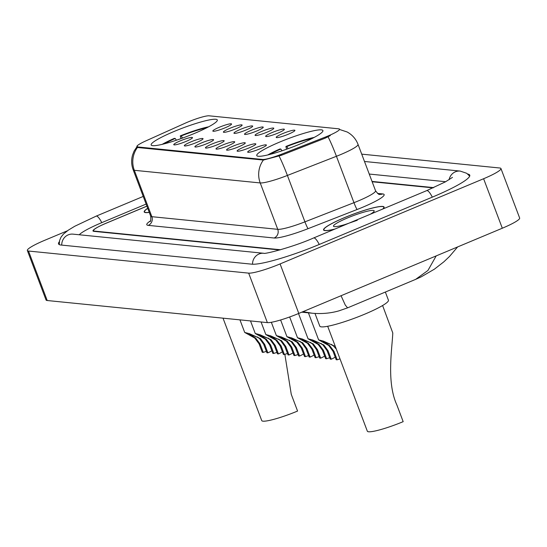 <?xml version="1.0" encoding="UTF-8"?>
<svg xmlns="http://www.w3.org/2000/svg" width="547" height="547" viewBox="0 0 547 547"><rect width="100%" height="100%" fill="white"/><g stroke="black" fill="none" stroke-linecap="round" stroke-linejoin="round"><path stroke-width="0.82" d="M279.729 142.049A35.357 4.677 -20.7 0 0 256.755 155.56A35.357 4.677 -20.7 0 0 299.934 144.073A35.357 4.677 -20.7 0 0 322.908 130.562A35.357 4.677 -20.7 0 0 279.729 142.049M174.131 131.451A35.357 4.677 -20.7 0 0 151.157 144.962A35.357 4.677 -20.7 0 0 194.335 133.475A35.357 4.677 -20.7 0 0 217.309 119.964A35.357 4.677 -20.7 0 0 174.131 131.451M185.973 141.441A10.01 1.326 159.3 0 1 173.823 144.777A10.01 1.326 159.3 0 1 180.257 140.866A10.01 1.326 159.3 0 1 192.482 137.728A10.01 1.326 159.3 0 1 185.973 141.441M196.537 142.5A10.01 1.326 159.3 0 1 184.38 145.837A10.01 1.326 159.3 0 1 190.814 141.926A10.01 1.326 159.3 0 1 203.046 138.788A10.01 1.326 159.3 0 1 196.537 142.5M207.094 143.56A10.01 1.326 159.3 0 1 194.944 146.897A10.01 1.326 159.3 0 1 201.378 142.986A10.01 1.326 159.3 0 1 213.603 139.847A10.01 1.326 159.3 0 1 207.094 143.56M217.651 144.62A10.01 1.326 159.3 0 1 205.501 147.957A10.01 1.326 159.3 0 1 211.935 144.046A10.01 1.326 159.3 0 1 224.167 140.907A10.01 1.326 159.3 0 1 217.651 144.62M228.215 145.68A10.01 1.326 159.3 0 1 216.065 149.016A10.01 1.326 159.3 0 1 222.499 145.105A10.01 1.326 159.3 0 1 234.725 141.967A10.01 1.326 159.3 0 1 228.215 145.68M238.772 146.74A10.01 1.326 159.3 0 1 226.622 150.076A10.01 1.326 159.3 0 1 233.056 146.165A10.01 1.326 159.3 0 1 245.282 143.027A10.01 1.326 159.3 0 1 238.772 146.74M249.336 147.799A10.01 1.326 159.3 0 1 237.179 151.136A10.01 1.326 159.3 0 1 243.613 147.225A10.01 1.326 159.3 0 1 255.846 144.087A10.01 1.326 159.3 0 1 249.336 147.799M259.893 148.859A10.01 1.326 159.3 0 1 247.743 152.196A10.01 1.326 159.3 0 1 254.177 148.285A10.01 1.326 159.3 0 1 266.403 145.14A10.01 1.326 159.3 0 1 259.893 148.859M225.056 127.82A10.01 1.326 159.3 0 1 212.899 131.157A10.01 1.326 159.3 0 1 219.34 127.246A10.01 1.326 159.3 0 1 231.566 124.107A10.01 1.326 159.3 0 1 225.056 127.82M235.613 128.88A10.01 1.326 159.3 0 1 223.463 132.217A10.01 1.326 159.3 0 1 229.897 128.306A10.01 1.326 159.3 0 1 242.123 125.167A10.01 1.326 159.3 0 1 235.613 128.88M246.177 129.94A10.01 1.326 159.3 0 1 234.02 133.277A10.01 1.326 159.3 0 1 240.454 129.365A10.01 1.326 159.3 0 1 252.687 126.227A10.01 1.326 159.3 0 1 246.177 129.94M256.734 131A10.01 1.326 159.3 0 1 244.584 134.336A10.01 1.326 159.3 0 1 251.018 130.425A10.01 1.326 159.3 0 1 263.244 127.287A10.01 1.326 159.3 0 1 256.734 131M267.292 132.059A10.01 1.326 159.3 0 1 255.141 135.396A10.01 1.326 159.3 0 1 261.575 131.485A10.01 1.326 159.3 0 1 273.808 128.347A10.01 1.326 159.3 0 1 267.292 132.059M277.855 133.119A10.01 1.326 159.3 0 1 265.705 136.456A10.01 1.326 159.3 0 1 272.139 132.545A10.01 1.326 159.3 0 1 284.365 129.407A10.01 1.326 159.3 0 1 277.855 133.119M288.413 134.179A10.01 1.326 159.3 0 1 276.262 137.516A10.01 1.326 159.3 0 1 282.696 133.605A10.01 1.326 159.3 0 1 294.922 130.466A10.01 1.326 159.3 0 1 288.413 134.179M185.194 123.198A18.01 2.379 159.3 0 1 187.908 122.022A18.01 2.379 159.3 0 1 209.125 115.814L338.737 128.819A18.01 2.379 159.3 0 1 339.523 129.181A18.01 2.379 159.3 0 1 324.952 137.222L280.939 154.425A18.01 2.379 159.3 0 1 262.594 159.471L137.687 146.938A18.01 2.379 159.3 0 1 136.9 146.582A18.01 2.379 159.3 0 1 145.892 140.873L185.194 123.198M433.094 187.867L372.151 181.754M146.897 206.123L106.501 223.039A20.013 2.646 -20.7 0 0 93.496 230.684A20.013 2.646 -20.7 0 0 94.364 231.087L280.502 249.76M445.661 181.72L369.239 174.049M146.124 204.079L101.927 222.581A36.027 4.766 -20.7 0 0 79.226 234.766M67.377 230.807L44.69 240.304A26.687 3.528 -20.7 0 0 27.35 250.505A26.687 3.528 -20.7 0 0 28.512 251.039L248.666 273.131A26.687 3.528 -20.7 0 0 280.091 263.928L483.61 178.732A26.687 3.528 -20.7 0 0 500.949 168.531A26.687 3.528 -20.7 0 0 499.787 168.004L361.717 154.145M27.35 250.505L46.051 299.995A26.687 3.528 -20.7 0 0 47.213 300.522L267.367 322.614A26.687 3.528 -20.7 0 0 298.792 313.417L502.31 228.222A26.687 3.528 -20.7 0 0 519.65 218.021L500.949 168.531M59.336 241.753A57.373 7.59 -20.7 0 0 58.543 243.894A57.373 7.59 -20.7 0 0 61.038 245.035L251.846 264.18A57.373 7.59 -20.7 0 0 319.414 244.4L432.479 197.07A57.373 7.59 -20.7 0 0 469.757 175.143A57.373 7.59 -20.7 0 0 467.74 174.062M341.055 295.722L345.273 305.069L347.591 307.852L338.935 310.86C330.45 313.281 321.465 314.06 311.988 313.199L302.956 311.674M347.598 307.852L415.631 279.373L427.939 270.478L436.191 255.9M147.711 208.284A32.355 4.28 -20.7 0 0 144.196 211.956A32.355 4.28 -20.7 0 0 149.269 212.393M383.064 208.899A32.355 4.28 -20.7 0 0 384.103 207.081A32.355 4.28 -20.7 0 0 344.589 217.59A32.355 4.28 -20.7 0 0 323.564 229.952A32.355 4.28 -20.7 0 0 334.696 229.145M330.326 135.56L325.287 138.118L281.281 155.321L263.374 160.052L137.912 147.546L137.065 147.013M433.655 187.614L372.028 181.433M146.917 206.171L105.995 223.299A20.013 2.646 -20.7 0 0 92.997 230.943A20.013 2.646 -20.7 0 0 93.865 231.347L279.702 249.993M147.745 208.366A32.02 4.232 -20.7 0 0 144.511 211.839A32.02 4.232 -20.7 0 0 149.235 212.311M382.709 209.05A32.02 4.232 -20.7 0 0 383.789 207.197A32.02 4.232 -20.7 0 0 344.685 217.597A32.02 4.232 -20.7 0 0 323.879 229.836A32.02 4.232 -20.7 0 0 335.051 229.002M370.203 214.28A21.75 2.879 -20.7 0 0 374.134 211.258A21.75 2.879 -20.7 0 0 347.618 217.897A21.75 2.879 -20.7 0 0 333.8 226.499A21.75 2.879 -20.7 0 0 347.55 223.764M357.287 220.263L345.013 224.55M263.257 352.405L262.273 352.302L259.073 343.817L254.765 338.046L244.7 332.439L249.459 333.691L260.481 338.62L264.673 344.384L267.88 352.863L266.895 352.767L263.688 344.282L259.531 338.525L256.905 336.993L248.947 334.244L255.716 338.142L260.051 343.919L263.257 352.405A6.673 0.882 159.3 0 1 266.368 351.372M271.845 350.743A10.01 1.326 159.3 0 1 267.88 352.863M273.821 353.465L272.837 353.362L269.63 344.877L265.322 339.106L255.258 333.499L260.016 334.75L271.045 339.68L275.23 345.444L278.437 353.923L277.452 353.827L274.252 345.342L270.088 339.584L267.462 338.053L259.51 335.304L266.28 339.202L270.615 344.979L273.821 353.465A6.673 0.882 159.3 0 1 276.926 352.432M282.402 351.803A10.01 1.326 159.3 0 1 278.437 353.923M284.378 354.524L283.394 354.422L280.187 345.936L275.886 340.166L265.821 334.559L270.574 335.81L281.602 340.733L285.794 346.504L289.001 354.982L288.016 354.887L284.809 346.401L280.652 340.637L278.026 339.113L270.068 336.364L276.837 340.261L281.172 346.039L284.378 354.524A6.673 0.882 159.3 0 1 287.49 353.492M292.966 352.863A10.01 1.326 159.3 0 1 289.001 354.982M294.936 355.584L293.958 355.482L290.751 346.996L286.443 341.225L276.379 335.619L281.137 336.87L292.16 341.793L296.351 347.557L299.558 356.042L298.573 355.947L295.366 347.461L291.209 341.697L288.584 340.172L280.625 337.424L287.394 341.321L291.736 347.099L294.936 355.584A6.673 0.882 159.3 0 1 298.047 354.552M303.523 353.923A10.01 1.326 159.3 0 1 299.558 356.042M305.5 356.644L304.515 356.541L301.308 348.056L297 342.278L286.936 336.678L291.695 337.93L302.723 342.853L306.915 348.617L310.115 357.102L309.137 357.006L305.93 348.521L301.766 342.757L299.147 341.232L291.189 338.484L297.958 342.374L302.293 348.159L305.5 356.644A6.673 0.882 159.3 0 1 308.611 355.612M314.087 354.982A10.01 1.326 159.3 0 1 310.115 357.102M316.057 357.704L315.072 357.601L311.872 349.116L307.564 343.338L297.5 337.738L302.259 338.99L313.281 343.913L317.472 349.677L320.679 358.162L319.694 358.066L316.487 349.581L312.33 343.817L309.705 342.292L301.746 339.543L308.515 343.434L312.85 349.218L316.057 357.704A6.673 0.882 159.3 0 1 319.168 356.671M324.644 356.042A10.01 1.326 159.3 0 1 320.679 358.162M326.621 358.757L325.636 358.661L322.429 350.176L318.122 344.398L308.057 338.798L312.816 340.049L323.845 344.972L328.029 350.736L331.236 359.222L330.258 359.126L327.051 350.641L322.887 344.877L320.268 343.352L312.31 340.603L319.079 344.494L323.414 350.278L326.621 358.757A6.673 0.882 159.3 0 1 329.725 357.731M335.202 357.102A10.01 1.326 159.3 0 1 331.236 359.222M336.302 349.089L333.451 345.936L330.826 344.412L322.867 341.663L329.636 345.554L333.971 351.338L337.178 359.817A6.673 0.882 159.3 0 1 340.002 358.873M337.178 359.817L336.193 359.721L332.986 351.236L328.685 345.458L318.621 339.858L323.38 341.109L334.402 346.032M223.026 318.169L261.733 420.588A29.353 3.884 -20.7 0 0 297.575 411.057L291.264 394.346L284.857 354.347M176.394 140.217L175.225 138.459L174.343 138.37A31.753 4.198 -20.7 0 0 162.199 144.353M175.225 138.459A28.69 3.795 -20.7 0 0 164.428 143.799M180.968 138.644L180.291 135.882A31.753 4.198 -20.7 0 1 208.626 126.808M206.588 127.868A28.69 3.795 -20.7 0 0 181.173 135.971L180.291 135.882M181.173 135.971L182.575 138.063M327.687 326.272L367.331 431.186A29.353 3.884 -20.7 0 0 403.173 421.655L396.862 404.944C386.319 382.066 392.206 348.336 392.78 332.952L382.606 305.52M314.99 313.438L319.79 326.142A36.69 4.855 -20.7 0 0 364.596 314.224A36.69 4.855 -20.7 0 0 388.438 300.207L385.355 292.043M281.999 150.815L280.823 149.058L279.941 148.969A31.753 4.198 -20.7 0 0 267.798 154.945M280.823 149.058A28.69 3.795 -20.7 0 0 270.027 154.398M286.566 149.235L285.89 146.473A31.753 4.198 -20.7 0 1 314.224 137.406M312.187 138.466A28.69 3.795 -20.7 0 0 286.772 146.562L285.89 146.473M286.772 146.562L288.173 148.661M137.687 146.938L137.912 147.546M262.594 159.471L262.827 160.08M280.939 154.425L281.281 155.321M324.952 137.222L325.287 138.118M364.487 161.474L460.205 171.081A10.673 10.222 95.7 0 0 455.405 171.799A10.673 10.222 95.7 0 0 449.108 179.731M432.301 197.146A10.673 2.721 -112.7 0 0 427.091 190.582A10.673 2.721 -112.7 0 0 426.708 190.63L313.643 237.959C292.905 247.196 264.057 254.451 263.777 253.282L73.031 234.143A10.673 10.222 -84.3 0 0 68.225 234.861A10.673 10.222 -84.3 0 0 61.736 245.104M319.236 244.475A10.673 2.721 -112.7 0 0 314.026 237.911A10.673 2.721 -112.7 0 0 313.643 237.959M252.536 264.228A10.673 10.222 -84.3 0 1 259.025 254.006A10.673 10.222 -84.3 0 1 263.798 253.282L263.832 253.288M59.254 244.598L59.596 240.495L61.052 237.104L63.493 234.034L68.327 230.15L74.734 226.267L96.156 216.14A10.673 2.721 67.3 0 1 96.539 216.086A10.673 2.721 67.3 0 1 101.749 222.65M502.31 228.222L483.61 178.732M298.792 313.417L280.091 263.928M267.367 322.614L248.666 273.131M47.213 300.522L28.512 251.039M377.512 193.406L382.681 193.925A6.673 6.393 -84.3 0 1 379.68 194.376C379.187 194.944 377.813 193.734 375.557 190.766A26.687 3.528 -20.7 0 1 358.217 200.961A26.687 3.528 -20.7 0 1 353.964 202.684A6.673 0.568 -111.3 0 0 357.15 209.487L308.111 228.653A33.36 4.41 159.3 0 1 274.136 238.007L148.237 225.371A33.36 4.41 159.3 0 1 150.473 220.879M382.681 193.925A33.36 4.41 159.3 0 1 362.456 207.34A33.36 4.41 159.3 0 1 357.15 209.487M339.557 129.475L347.119 131.971C352.254 134.781 355.885 138.911 358.025 144.367A26.687 3.528 159.3 0 1 340.685 154.569A26.687 3.528 159.3 0 1 336.432 156.285L287.401 175.45A26.687 3.528 159.3 0 1 260.222 182.937L134.323 170.302A23.35 22.365 -84.3 0 1 137.475 147.423M263.374 160.052A23.35 22.365 95.7 0 0 260.222 182.937L277.753 229.33A26.687 3.528 -20.7 0 0 304.932 221.85L353.964 202.684L336.432 156.285A23.35 1.976 68.7 0 0 328.063 136.818M279.066 156.066A23.35 1.976 68.7 0 1 287.401 175.45L304.932 221.85A6.673 0.568 -111.3 0 0 308.111 228.653M148.237 225.371A6.673 6.393 -84.3 0 0 151.854 216.694L134.323 170.302A26.687 3.528 159.3 0 1 133.16 169.768L150.692 216.168A26.687 3.528 -20.7 0 0 151.854 216.694L277.753 229.33A6.673 6.393 -84.3 0 1 274.136 238.007M252.27 336.528L253.254 336.631M256.905 336.993L257.883 337.096M263.688 344.282L264.673 344.384M259.073 343.817L260.051 343.919M262.833 337.588L263.811 337.69M267.462 338.053L268.447 338.155M274.252 345.342L275.23 345.444M269.63 344.877L270.615 344.979M273.391 338.648L274.375 338.75M278.026 339.113L279.004 339.215M284.809 346.401L285.794 346.504M280.187 345.936L281.172 346.039M283.955 339.708L284.932 339.81M288.584 340.172L289.568 340.275M295.366 347.461L296.351 347.557M290.751 346.996L291.736 347.099M294.512 340.767L295.489 340.863M299.147 341.232L300.125 341.328M305.93 348.521L306.915 348.617M301.308 348.056L302.293 348.159M305.069 341.827L306.053 341.923M309.705 342.292L310.682 342.388M316.487 349.581L317.472 349.677M311.872 349.116L312.85 349.218M315.633 342.887L316.61 342.983M320.268 343.352L321.246 343.448M327.051 350.641L328.029 350.736M322.429 350.176L323.414 350.278M326.19 343.947L327.174 344.042M330.826 344.412L331.803 344.507M332.986 351.236L333.971 351.338M136.9 146.582L137.078 147.04M339.523 129.181L339.66 129.543M96.156 216.14L143.232 196.428M469.688 176.141L466.721 173.296L460.205 171.081M452.478 177.372L445.436 181.843L426.708 190.63M301.766 312.173L311.899 313.192M415.624 279.373L421.258 276.823L434.407 269.165L443.877 261.808L449.49 256.475L457.634 246.923M137.352 146.165L134.097 151.068L132.586 154.938C131.171 159.943 131.362 164.886 133.16 169.768M358.025 144.367L375.557 190.766M150.692 216.168C150.951 219.908 150.712 221.726 149.987 221.61M144.729 212.414L144.511 211.839M384.008 207.771L383.789 207.197M324.091 230.41L323.879 229.836M244.7 332.439L239.948 319.865M255.258 333.499L250.505 320.925M265.821 334.559L261.069 321.985M276.379 335.619L271.339 322.286M286.936 336.678L280.625 319.974M297.5 337.738L289.65 316.973M308.057 338.798L298.512 313.534M318.621 339.858L308.412 312.843"/></g></svg>
